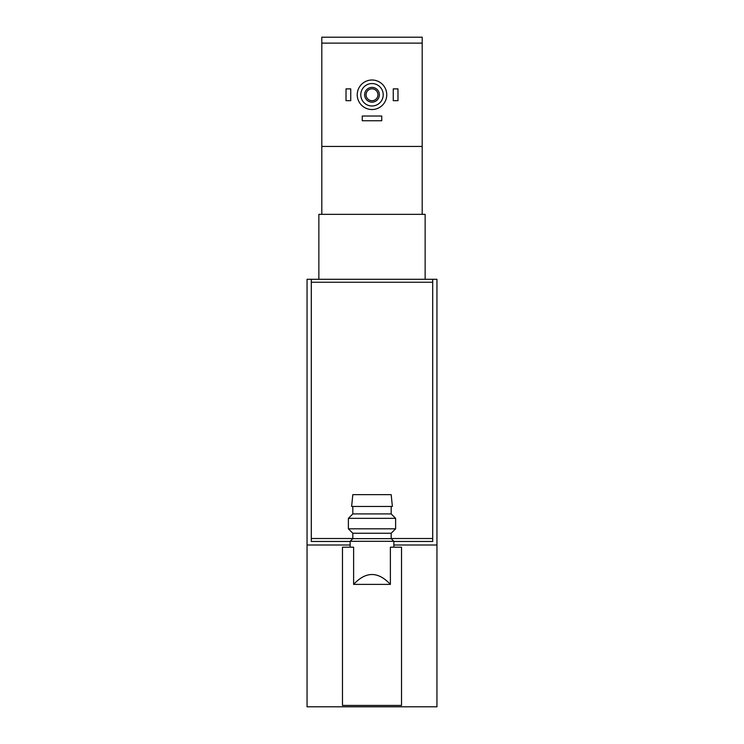 <?xml version="1.0" encoding="UTF-8"?>
<svg xmlns="http://www.w3.org/2000/svg" width="744" height="744" viewBox="0 0 744 744"><rect width="100%" height="100%" fill="white"/><g stroke="black" fill="none" stroke-linecap="round" stroke-linejoin="round"><path stroke-width="1.12" d="M350.154 547.193L350.154 541.297L393.846 541.297L393.846 547.193M353.623 584.393L353.623 547.193L342.473 547.193L342.473 705.442L401.528 705.442L401.528 547.193L390.377 547.193L390.377 584.393C378.129 571.234 365.871 571.234 353.623 584.393L390.377 584.393M425.14 279.298L425.14 214.346L318.86 214.346L318.86 279.298M436.951 545.008L436.951 279.298L307.049 279.298L307.049 706.8L436.951 706.8L436.951 545.008L393.846 545.008M350.154 545.008L307.049 545.008M422.192 214.346L422.192 37.2L321.808 37.2L321.808 214.346M422.192 146.438L321.808 146.438M432.701 279.298L432.701 541.465L393.846 541.465M350.154 541.465L311.299 541.465L311.299 279.298M386.759 94.767A14.759 14.759 0 0 0 364.616 81.989A14.759 14.759 0 0 0 364.616 107.555A14.759 14.759 0 0 0 386.759 94.767M383.216 94.767A11.216 11.216 0 0 0 366.392 85.058A11.216 11.216 0 0 0 366.392 104.486A11.216 11.216 0 0 0 383.216 94.767M379.384 94.767A7.384 7.384 0 0 0 368.308 88.378A7.384 7.384 0 0 0 368.308 101.165A7.384 7.384 0 0 0 379.384 94.767M377.943 94.767A5.943 5.943 0 0 0 369.024 89.624A5.943 5.943 0 0 0 369.024 99.919A5.943 5.943 0 0 0 377.943 94.767M397.984 100.672L393.26 100.672L393.26 88.871L397.984 88.871L397.984 100.672M350.74 100.672L346.016 100.672L346.016 88.871L350.74 88.871L350.74 100.672M381.746 116.027L362.254 116.027L362.254 120.751L381.746 120.751L381.746 116.027M350.154 541.297L352.814 538.637L391.186 538.637L393.846 541.297M352.814 538.637L352.814 533.243L391.186 533.243L395.622 528.817L395.622 518.345L348.378 518.345L348.378 528.817L395.622 528.817M391.186 538.637L391.186 533.243M348.378 518.345L352.814 513.918L391.186 513.918L395.622 518.345M391.186 513.918L391.186 506.45M351.633 506.45L392.367 506.45L391.186 494.648L352.814 494.648L351.633 506.45M422.192 43.106L321.808 43.106M432.701 282.246L311.299 282.246M432.701 538.516L391.186 538.516M352.814 538.516L311.299 538.516M352.814 533.243L348.378 528.817M352.814 513.918L352.814 506.45"/></g></svg>
